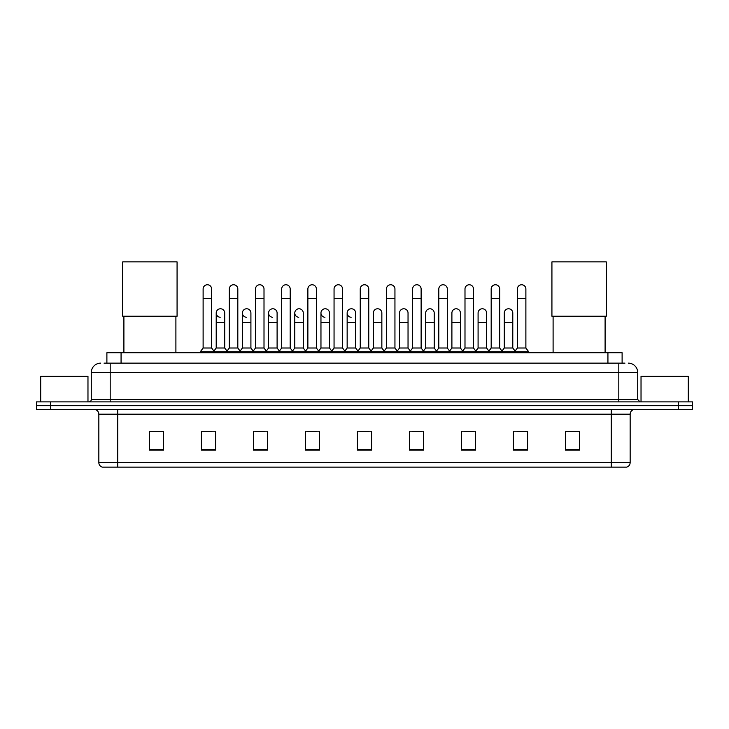 <?xml version="1.0" encoding="UTF-8"?>
<svg xmlns="http://www.w3.org/2000/svg" width="729" height="729" viewBox="0 0 729 729"><rect width="100%" height="100%" fill="white"/><g stroke="black" fill="none" stroke-linecap="round" stroke-linejoin="round"><path stroke-width="1.09" d="M106.89 363.133L106.89 352.727L622.11 352.727L622.11 363.133M104.265 363.133L624.953 363.133M104.047 363.133L110.188 363.133L110.188 372.583L91.28 372.583L91.28 399.528A2.36 2.36 0 0 1 88.92 401.889M100.739 363.133A9.45 9.45 0 0 0 91.28 372.583M628.261 363.133A9.45 9.45 0 0 1 637.72 372.583L637.72 399.528L640.08 401.889M50.629 401.889L36.45 401.889L36.45 405.67L50.629 405.67L36.45 405.67L36.45 409.452L50.629 409.452L50.629 405.67L678.371 405.67L50.629 405.67L50.629 401.889L678.371 401.889L678.371 405.67L692.55 405.67L678.371 405.67L678.371 409.452L50.629 409.452M678.371 409.452L692.55 409.452L692.55 401.889L678.371 401.889M630.157 462.587C630.02 464.847 628.89 466.36 626.749 467.125L611.248 467.125L611.248 462.587L630.157 462.587L630.157 414.181A4.729 4.729 0 0 1 634.877 409.452M611.248 467.125L102.251 467.125A4.729 4.729 0 0 1 98.843 462.587L98.843 414.181C98.57 411.311 96.993 409.734 94.123 409.452M579.573 450.148L579.573 431.24L565.394 431.24L565.394 450.148L579.573 450.148M527.577 450.148L527.577 431.24L513.398 431.24L513.398 450.148L527.577 450.148M475.581 450.148L475.581 431.24L461.402 431.24L461.402 450.148L475.581 450.148M423.585 450.148L423.585 431.24L409.406 431.24L409.406 450.148L423.585 450.148M163.606 450.148L163.606 431.24L149.427 431.24L149.427 450.148L163.606 450.148M215.602 450.148L215.602 431.24L201.423 431.24L201.423 450.148L215.602 450.148M267.598 450.148L267.598 431.24L253.419 431.24L253.419 450.148L267.598 450.148M319.594 450.148L319.594 431.24L305.415 431.24L305.415 450.148L319.594 450.148M371.59 450.148L371.59 431.24L357.41 431.24L357.41 450.148L371.59 450.148M464.519 431.34L473.978 431.34M516.897 431.34L526.347 431.34M307.401 431.34L316.851 431.34M255.022 431.34L264.481 431.34M202.653 431.34L212.103 431.34M412.149 431.34L421.599 431.34M359.771 431.34L369.229 431.34M163.606 431.34L149.427 431.34M579.573 431.34L565.394 431.34M87.972 401.889L87.972 376.364L40.706 376.364L40.706 401.889M123.903 316.24L123.903 352.727M175.899 316.24L175.899 352.727M122.718 261.875L177.074 261.875L177.074 316.24L122.718 316.24L122.718 261.875M553.101 316.24L553.101 352.727M605.097 316.24L605.097 352.727M551.926 261.875L606.282 261.875L606.282 316.24L551.926 316.24L551.926 261.875M203.118 298.462L211.629 298.462L211.629 348.006L203.118 348.006L203.118 289.012A4.256 4.256 0 0 1 207.647 284.766A4.256 4.256 0 0 1 211.629 289.012A4.256 4.256 0 0 0 207.647 284.766M203.118 348.006L200.284 351.788L200.284 352.727M211.629 348.006L214.463 351.788L200.284 351.788M229.307 348.006L229.307 298.462L237.818 298.462L237.818 348.006L229.307 348.006L226.473 351.788L214.463 351.788L214.463 352.727M229.307 298.462L229.307 289.012A4.256 4.256 0 0 1 233.827 284.766A4.256 4.256 0 0 1 237.818 289.012A4.256 4.256 0 0 0 233.827 284.766M237.818 348.006L240.652 351.788L226.473 351.788L226.473 352.727M255.496 348.006L255.496 298.462L264.007 298.462L264.007 348.006L255.496 348.006L252.662 351.788L240.652 351.788L240.652 352.727M255.496 298.462L255.496 289.012A4.256 4.256 0 0 1 260.016 284.766A4.256 4.256 0 0 1 264.007 289.012A4.256 4.256 0 0 0 260.016 284.766M264.007 348.006L266.841 351.788L252.662 351.788L252.662 352.727M281.686 348.006L281.686 298.462L290.197 298.462L290.197 348.006L281.686 348.006L278.852 351.788L266.841 351.788L266.841 352.727M281.686 298.462L281.686 289.012A4.256 4.256 0 0 1 286.205 284.766A4.256 4.256 0 0 1 290.197 289.012A4.256 4.256 0 0 0 286.205 284.766M290.197 348.006L293.031 351.788L278.852 351.788L278.852 352.727M307.875 348.006L307.875 298.462L316.377 298.462L316.377 348.006L307.875 348.006L305.032 351.788L293.031 351.788L293.031 352.727M307.875 298.462L307.875 289.012A4.256 4.256 0 0 1 312.395 284.766A4.256 4.256 0 0 1 316.377 289.012A4.256 4.256 0 0 0 312.395 284.766M316.377 348.006L319.22 351.788L305.032 351.788L305.032 352.727M334.055 348.006L334.055 298.462L342.566 298.462L342.566 348.006L334.055 348.006L331.221 351.788L319.22 351.788L319.22 352.727M334.055 298.462L334.055 289.012A4.256 4.256 0 0 1 338.584 284.766A4.256 4.256 0 0 1 342.566 289.012A4.256 4.256 0 0 0 338.584 284.766M342.566 348.006L345.4 351.788L331.221 351.788L331.221 352.727M360.244 348.006L360.244 298.462L368.756 298.462L368.756 348.006L360.244 348.006L357.41 351.788L345.4 351.788L345.4 352.727M360.244 298.462L360.244 289.012A4.256 4.256 0 0 1 364.764 284.766A4.256 4.256 0 0 1 368.756 289.012A4.256 4.256 0 0 0 364.764 284.766M368.756 348.006L371.59 351.788L357.41 351.788L357.41 352.727M386.434 348.006L386.434 298.462L394.945 298.462L394.945 348.006L386.434 348.006L383.6 351.788L371.59 351.788L371.59 352.727M386.434 298.462L386.434 289.012A4.256 4.256 0 0 1 390.954 284.766A4.256 4.256 0 0 1 394.945 289.012A4.256 4.256 0 0 0 390.954 284.766M394.945 348.006L397.779 351.788L383.6 351.788L383.6 352.727M412.623 348.006L412.623 298.462L421.125 298.462L421.125 348.006L412.623 348.006L409.78 351.788L397.779 351.788L397.779 352.727M412.623 298.462L412.623 289.012A4.256 4.256 0 0 1 417.143 284.766A4.256 4.256 0 0 1 421.125 289.012A4.256 4.256 0 0 0 417.143 284.766M421.125 348.006L423.968 351.788L409.78 351.788L409.78 352.727M438.803 348.006L438.803 298.462L447.314 298.462L447.314 348.006L438.803 348.006L435.969 351.788L423.968 351.788L423.968 352.727M438.803 298.462L438.803 289.012A4.256 4.256 0 0 1 443.332 284.766A4.256 4.256 0 0 1 447.314 289.012A4.256 4.256 0 0 0 443.332 284.766M447.314 348.006L450.148 351.788L435.969 351.788L435.969 352.727M464.993 348.006L464.993 298.462L473.504 298.462L473.504 348.006L464.993 348.006L462.159 351.788L450.148 351.788L450.148 352.727M464.993 298.462L464.993 289.012A4.256 4.256 0 0 1 469.512 284.766A4.256 4.256 0 0 1 473.504 289.012A4.256 4.256 0 0 0 469.512 284.766M473.504 348.006L476.338 351.788L462.159 351.788L462.159 352.727M491.182 348.006L491.182 298.462L499.693 298.462L499.693 348.006L491.182 348.006L488.348 351.788L476.338 351.788L476.338 352.727M491.182 298.462L491.182 289.012A4.256 4.256 0 0 1 495.702 284.766A4.256 4.256 0 0 1 499.693 289.012A4.256 4.256 0 0 0 495.702 284.766M499.693 348.006L502.527 351.788L488.348 351.788L488.348 352.727M517.371 348.006L517.371 298.462L525.882 298.462L525.882 348.006L517.371 348.006L514.537 351.788L502.527 351.788L502.527 352.727M517.371 298.462L517.371 289.012A4.256 4.256 0 0 1 521.891 284.766A4.256 4.256 0 0 1 525.882 289.012A4.256 4.256 0 0 0 521.891 284.766M525.882 348.006L528.716 351.788L514.537 351.788L514.537 352.727M528.716 351.788L528.716 352.727M220.204 317.27A4.256 4.256 0 0 1 216.212 313.023A4.256 4.256 0 0 1 220.741 308.777A4.256 4.256 0 0 1 224.723 313.023L224.723 322.473L216.212 322.473L216.212 313.023M224.723 322.473L224.723 348.006L216.212 348.006L216.212 322.473M216.212 348.006L213.925 351.059M224.723 348.006L227.02 351.059M246.393 317.27A4.256 4.256 0 0 1 242.402 313.023A4.256 4.256 0 0 1 246.921 308.777A4.256 4.256 0 0 1 250.913 313.023L250.913 322.473L242.402 322.473L242.402 313.023M250.913 322.473L250.913 348.006L242.402 348.006L242.402 322.473M242.402 348.006L240.114 351.059M250.913 348.006L253.2 351.059M272.573 317.27A4.256 4.256 0 0 1 268.591 313.023A4.256 4.256 0 0 1 273.111 308.777A4.256 4.256 0 0 1 277.102 313.023L277.102 322.473L268.591 322.473L268.591 313.023M277.102 322.473L277.102 348.006L268.591 348.006L268.591 322.473M268.591 348.006L266.295 351.059M277.102 348.006L279.389 351.059M298.762 317.27A4.256 4.256 0 0 1 294.78 313.023A4.256 4.256 0 0 1 299.3 308.777A4.256 4.256 0 0 1 303.282 313.023L303.282 322.473L294.78 322.473L294.78 313.023M303.282 322.473L303.282 348.006L294.78 348.006L294.78 322.473M294.78 348.006L292.484 351.059M303.282 348.006L305.579 351.059M324.952 317.27A4.256 4.256 0 0 1 320.96 313.023A4.256 4.256 0 0 1 325.489 308.777A4.256 4.256 0 0 1 329.472 313.023L329.472 322.473L320.96 322.473L320.96 313.023M329.472 322.473L329.472 348.006L320.96 348.006L320.96 322.473M320.96 348.006L318.673 351.059M329.472 348.006L331.768 351.059M351.141 317.27A4.256 4.256 0 0 1 347.15 313.023A4.256 4.256 0 0 1 351.67 308.777A4.256 4.256 0 0 1 355.661 313.023L355.661 322.473L347.15 322.473L347.15 313.023M355.661 322.473L355.661 348.006L347.15 348.006L347.15 322.473M347.15 348.006L344.863 351.059M355.661 348.006L357.957 351.059M373.339 313.023A4.256 4.256 0 0 1 377.859 308.777A4.256 4.256 0 0 1 381.85 313.023L381.85 322.473L373.339 322.473L373.339 313.023M381.85 322.473L381.85 348.006L373.339 348.006L373.339 322.473M373.339 348.006L371.043 351.059M381.85 348.006L384.137 351.059M399.528 313.023A4.256 4.256 0 0 1 404.048 308.777A4.256 4.256 0 0 1 408.04 313.023L408.04 322.473L399.528 322.473L399.528 313.023M408.04 322.473L408.04 348.006L399.528 348.006L399.528 322.473M399.528 348.006L397.232 351.059M408.04 348.006L410.327 351.059M425.718 313.023A4.256 4.256 0 0 1 430.238 308.777A4.256 4.256 0 0 1 434.22 313.023L434.22 322.473L425.718 322.473L425.718 313.023M434.22 322.473L434.22 348.006L425.718 348.006L425.718 322.473M425.718 348.006L423.421 351.059M434.22 348.006L436.516 351.059M451.898 313.023A4.256 4.256 0 0 1 456.427 308.777A4.256 4.256 0 0 1 460.409 313.023L460.409 322.473L451.898 322.473L451.898 313.023M460.409 322.473L460.409 348.006L451.898 348.006L451.898 322.473M451.898 348.006L449.611 351.059M460.409 348.006L462.705 351.059M478.087 313.023A4.256 4.256 0 0 1 482.607 308.777A4.256 4.256 0 0 1 486.598 313.023L486.598 322.473L478.087 322.473L478.087 313.023M486.598 322.473L486.598 348.006L478.087 348.006L478.087 322.473M478.087 348.006L475.8 351.059M486.598 348.006L488.886 351.059M504.277 313.023A4.256 4.256 0 0 1 508.796 308.777A4.256 4.256 0 0 1 512.788 313.023L512.788 322.473L504.277 322.473L504.277 313.023M512.788 322.473L512.788 348.006L504.277 348.006L504.277 322.473M504.277 348.006L501.98 351.059M512.788 348.006L515.075 351.059M688.294 401.889L688.294 376.364L641.028 376.364L641.028 401.889M121.069 363.133L121.069 352.727M607.931 363.133L607.931 352.727M110.188 401.889L110.188 399.528L637.72 399.528M91.28 399.528L110.188 399.528L110.188 372.583L618.812 372.583L618.812 401.889M637.72 372.583L618.812 372.583L618.812 363.133M611.248 409.452L611.248 414.181L98.843 414.181M630.157 414.181L611.248 414.181L611.248 462.587L117.752 462.587L117.752 467.125M98.843 462.587L117.752 462.587L117.752 409.452M371.59 449.492L357.41 449.492M319.594 449.492L305.415 449.492M267.598 449.492L253.419 449.492M215.602 449.492L201.423 449.492M163.606 449.492L149.427 449.492M423.585 449.492L409.406 449.492M475.581 449.492L461.402 449.492M527.577 449.492L513.398 449.492M579.573 449.492L565.394 449.492M211.629 298.462L211.629 289.012M237.818 298.462L237.818 289.012M264.007 298.462L264.007 289.012M290.197 298.462L290.197 289.012M316.377 298.462L316.377 289.012M342.566 298.462L342.566 289.012M368.756 298.462L368.756 289.012M394.945 298.462L394.945 289.012M421.125 298.462L421.125 289.012M447.314 298.462L447.314 289.012M473.504 298.462L473.504 289.012M499.693 298.462L499.693 289.012M525.882 298.462L525.882 289.012"/></g></svg>
